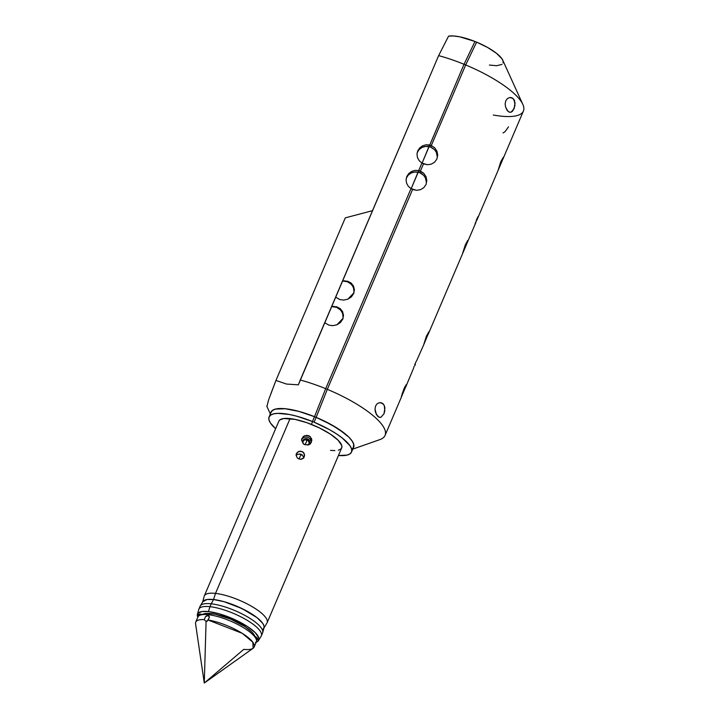 <?xml version="1.0" encoding="UTF-8"?>
<svg xmlns="http://www.w3.org/2000/svg" width="719" height="719" viewBox="0 0 719 719"><rect width="100%" height="100%" fill="white"/><g stroke="black" fill="none" stroke-linecap="round" stroke-linejoin="round"><path stroke-width="1.08" d="M311.291 442.598A5.123 4.907 17.2 0 0 301.665 439.624M311.462 438.428L311.848 440.352L310.374 443.803L308.73 444.809L304.847 444.684L303.175 443.605L301.638 440.172L303.121 436.712L304.775 435.642L308.703 435.66L310.356 436.775L311.848 440.352L310.374 443.803L308.73 444.809L304.847 444.684L303.175 443.605L301.638 440.172L303.121 436.712L304.775 435.642M301.728 439.228L302.016 438.311L301.728 439.228M303.418 440.63L302.663 441.709L304.541 439.902L305.881 439.642L304.541 439.902M309.332 443.506L308.334 440.666L305.881 439.642M303.778 444.27L303.023 443.174L303.005 440.612A3.478 3.334 -162.8 0 1 307.373 438.815A3.478 3.334 -162.8 0 1 307.516 445.088L309.431 443.29L309.422 440.729L308.658 439.624L306.204 438.599L303.751 439.534L303.005 440.612A3.478 3.334 -162.8 0 0 303.346 443.749M296.435 455.163L297.819 454.255L301.09 454.264L299.455 453.941M302.465 455.199L301.09 454.264L303.391 456.592M303.706 458.192L303.391 456.583M304.586 455.352L303.355 458.237L300.371 459.333L297.36 458.075L296.084 455.208L297.315 452.323L300.326 451.128L303.346 452.386L304.263 453.752L304.272 456.933L301.989 459.073L300.371 459.333L297.36 458.075L296.084 455.208L296.39 453.653L298.691 451.433L301.962 451.46L303.346 452.386L304.586 455.352M296.156 454.417L296.39 453.653L296.156 454.417M202.803 601.704A33.281 9.509 23.1 0 1 213.561 599.538L215.502 593.4A34.144 9.751 -156.9 0 0 204.196 596.276L202.542 602.333M263.729 628.433L266.956 623.04A34.144 9.751 -156.9 0 0 251.416 606.216A34.144 9.751 -156.9 0 0 215.502 593.4L213.561 599.538A33.281 9.509 23.1 0 1 247.606 611.483A33.281 9.509 23.1 0 1 263.999 627.813L262.857 629.368M215.502 593.4A34.144 9.751 23.1 0 1 250.868 605.91A34.144 9.751 23.1 0 1 267.135 622.699L341.696 447.883A34.144 9.751 -156.9 0 0 325.437 431.094A34.144 9.751 -156.9 0 0 290.063 418.584L215.502 593.4L290.063 418.584A34.144 9.751 -156.9 0 0 278.891 421.091L204.322 595.907A34.144 9.751 23.1 0 1 215.502 593.4M306.734 435.265L310.356 436.775M307.211 439.911L305.126 444.791L307.22 439.911M330.524 450.391L334.883 450.606M338.289 450.193L340.626 449.186L341.795 447.613L341.759 445.537L338.101 440.199L330.201 433.997L319.281 427.868L306.986 422.745L295.194 419.411L283.681 418.521L279.772 419.941L278.846 421.199M202.776 601.749L207.009 599.529L213.561 599.538L224.139 601.713L236.102 605.91L247.642 611.501L256.998 617.63L262.741 623.364L263.954 625.809L263.999 627.84L263.954 625.809L262.741 623.364L256.998 617.63L242.042 608.58L224.139 601.713L213.561 599.538L211.206 603.798A33.964 9.707 -156.9 0 0 200.089 606.288L198.857 609.182A33.964 9.707 23.1 0 1 209.975 606.683A33.964 9.707 -156.9 0 0 198.732 609.541L197.41 614.377A33.281 9.509 23.1 0 1 208.429 611.572L209.975 606.683L208.429 611.572A33.281 9.509 23.1 0 1 243.435 624.065A33.281 9.509 23.1 0 1 258.597 640.467A33.281 9.509 23.1 0 1 256.234 642.157M301.818 438.842L302.016 438.311M311.327 442.041L309.808 438.536M302.591 438.401L301.495 439.983M256.153 639.119A6.417 1.833 -156.9 0 0 257.429 638.355A6.417 1.833 23.1 0 1 257.384 638.607A6.417 1.833 23.1 0 1 256.153 639.119M254.868 636.279A7.1 2.031 23.1 0 1 257.699 638.796A7.1 2.031 23.1 0 1 256.449 640.036L257.779 639.425L257.51 638.463L254.283 635.938M224.445 616.956L226.063 616.911A7.1 2.031 23.1 0 1 236.335 621.719M199.909 613.954L199.073 614.251A7.1 2.031 23.1 0 0 198.893 615.832L198.516 614.736L200.862 614.161A7.1 2.031 23.1 0 1 202.3 614.412M255.703 638.104L256.117 637.115L255.703 638.104M255.443 642.391L257.717 641.411L258.858 639.874L258.822 637.843L255.254 632.648L247.561 626.591L230.97 617.945L218.998 613.747L208.429 611.572L202.03 611.536L198.219 613.046L197.383 615.949L197.824 617.253A33.281 9.509 23.1 0 1 197.41 614.377M258.597 640.467L261.168 636.171A33.964 9.707 -156.9 0 0 245.7 619.436A33.964 9.707 -156.9 0 0 209.975 606.683L211.206 603.798L209.975 606.683A33.964 9.707 23.1 0 1 245.161 619.131A33.964 9.707 23.1 0 1 261.339 635.83L262.57 632.945A33.964 9.707 -156.9 0 0 246.392 616.237A33.964 9.707 -156.9 0 0 211.206 603.798A33.964 9.707 23.1 0 1 245.853 615.931A33.964 9.707 23.1 0 1 262.696 632.585L264.017 627.75A33.281 9.509 -156.9 0 0 247.507 611.429A33.281 9.509 -156.9 0 0 213.561 599.538A33.281 9.509 -156.9 0 0 202.839 601.65L200.259 605.955A33.964 9.707 23.1 0 1 211.206 603.798L213.561 599.538L207.162 599.502L203.351 601.012M199.073 614.251A7.1 2.031 23.1 0 1 200.862 614.161L203.118 614.619M224.768 616.893A6.417 1.833 -156.9 0 0 224.768 616.902A6.417 1.833 23.1 0 1 224.777 616.893A7.1 2.031 23.1 0 1 226.063 616.911L230.871 618.268L236.551 621.998M199.711 615.347A6.417 1.833 23.1 0 1 199.424 614.35A6.417 1.833 23.1 0 1 199.576 614.143A6.417 1.833 -156.9 0 0 199.711 615.347M207.261 621.189L206.083 621.531L204.268 619.634L205.436 616.776L206.677 615.779L207.971 615.5L209.409 617.217L208.142 620.057L206.083 621.531L204.277 683.05L206.083 621.531L204.268 619.634A31.744 9.068 -156.9 0 0 195.568 623.741L204.277 683.05L243.759 649.365A31.744 9.068 23.1 0 0 254.149 647.037L256.324 641.941A31.744 9.068 -156.9 0 0 241.207 626.33A31.744 9.068 -156.9 0 0 208.312 614.7L210.955 613.568A29.021 8.286 -156.9 0 0 203.639 613.936L200.304 615.113A31.744 9.068 23.1 0 1 208.312 614.7A31.744 9.068 -156.9 0 0 197.923 617.028L195.748 622.124A31.744 9.068 23.1 0 1 204.268 619.634L205.436 616.776L207.971 615.5L209.409 617.217L207.261 621.189M207.971 615.5L209.265 616.516L207.971 615.5L208.312 614.7L207.971 615.5L208.977 616.03M204.277 683.05L253.106 648.286L252.836 642.229L242.24 633.331L208.142 620.057A31.744 9.068 23.1 0 1 240.119 632.046A31.744 9.068 23.1 0 1 254.149 647.037M254.886 636.468L251.776 631.929L245.071 626.653L230.61 619.122L215.314 614.26L207.252 613.379L203.594 613.954M208.312 614.7A31.744 9.068 23.1 0 1 256.054 638.885L254.598 635.677A29.021 8.286 -156.9 0 0 210.955 613.568L208.312 614.7M478.189 216.464L475.025 224.175M402.047 394.03L404.941 386.678L406.514 384.809L401.139 397.661L403.898 388.907L406.19 384.674L405.678 387.074L413.515 368.371M416.678 360.668L423.797 344.59M502.168 160.822L498.051 170.466L500.801 161.712L503.417 157.614L498.051 170.466L500.801 161.712L503.318 157.29L502.581 159.879L523.414 111.041A69.132 19.746 -156.9 0 0 465.687 64.953A69.132 19.746 23.1 0 1 522.83 104.39A69.132 19.746 23.1 0 1 493.315 115.013M466.775 243.822L462.65 253.465L465.4 244.703L468.015 240.604L462.65 253.465M462.65 253.178L465.4 244.703L467.701 240.47L467.179 242.869L475.69 222.935M423.653 344.886L426.412 336.124L428.928 331.702L423.653 344.886L426.412 336.124L429.018 332.025L423.653 344.886M503.039 132.952L505.089 131.64L508.513 126.841M512.458 98.09L510.382 97.496L513.267 98.701L514.471 100.444L514.957 105.783L512.728 110.978L511.092 112.173L509.438 112.227L507.183 110.465L505.538 106.915L505.151 103.887L505.772 100.768L507.452 98.521L509.546 97.568L512.458 98.09M377.754 416.418L375.39 412.059L375.003 409.021L375.624 405.902L377.295 403.656L379.38 402.703L382.31 403.224L384.314 405.579L384.8 410.917L383.964 413.829L380.935 417.308L379.281 417.353L376.388 414.575L375.003 409.021L375.624 405.902L377.295 403.656L379.38 402.703L381.403 402.82L383.119 403.835L380.225 402.631L383.119 403.835L384.314 405.579L384.917 408.006L383.964 413.829L380.935 417.308L378.949 417.236M437.026 158.719A10.417 9.976 17.2 0 0 430.798 147.224L431.328 145.508L434.698 147.772L436.936 151.134L437.727 155.061L436.945 158.908L434.725 162.09L431.4 164.112L427.463 164.732L421.909 163.06L418.719 170.547L423.788 173.351L426.025 176.712L426.816 180.64L426.043 184.486L423.815 187.668L420.498 189.69L416.553 190.31L410.998 188.639L325.68 388.673L314.509 416.687A44.893 12.825 23.1 0 1 316.153 417.362L327.316 389.347A69.132 19.746 -156.9 0 0 325.68 388.673A69.132 19.746 23.1 0 1 327.316 389.347L316.153 417.362A44.893 12.825 23.1 0 1 353.299 447.91L353.721 444.198L352.076 440.9L348.904 437.179L338.523 429.018L324.161 420.966L316.153 417.362L314.095 422.197A44.821 12.807 23.1 0 1 351.528 452.071A44.821 12.807 23.1 0 1 338.442 455.513L347.052 455.109L350.117 453.788L351.654 451.721L351.6 448.989L349.964 445.699L342.226 437.979L336.429 433.836L329.635 429.719L314.095 422.197A44.821 12.807 -156.9 0 0 312.45 421.523L311.543 424.453L312.45 421.523A44.821 12.807 23.1 0 1 314.095 422.197L316.144 417.38A44.821 12.807 -156.9 0 0 314.509 416.705L312.45 421.523L296.812 416.22L289.586 414.521L277.642 413.353L273.364 413.919L270.425 415.24L268.951 417.263L268.987 419.923L270.524 423.105L275.638 428.722A44.803 12.798 23.1 0 1 269.077 416.912A44.803 12.798 23.1 0 1 312.45 421.523L314.509 416.687A44.893 12.825 23.1 0 1 316.153 417.362A44.821 12.807 -156.9 0 0 314.509 416.705L325.68 388.673L314.509 416.687A44.803 12.798 -156.9 0 0 271.135 412.095L269.077 416.912M426.115 184.298A10.417 9.976 17.2 0 0 419.887 172.803L420.417 171.086L423.788 173.351L426.025 176.712L426.816 180.64L426.043 184.486L423.815 187.668L420.498 189.69M522.83 104.39L502.725 60.162A31.582 9.023 -156.9 0 0 476.625 42.151L465.687 64.953L431.328 145.508L434.698 147.772L436.936 151.134L437.727 155.061L436.945 158.908L434.725 162.09L431.4 164.112L427.463 164.732L423.491 163.869L420.417 171.086L423.491 163.869L421.909 163.06L411.16 188.729L418.719 170.547L420.417 171.086L419.887 172.803A10.417 9.976 17.2 0 0 418.188 172.254L411.16 188.729L421.909 163.06L419.213 160.705L417.496 157.668L416.984 154.27L417.739 150.9L419.671 147.97L422.547 145.84L426.008 144.789L431.328 145.508L465.687 64.953A69.132 19.746 -156.9 0 0 464.043 64.279L422.071 163.15L429.629 144.968L431.328 145.508L430.798 147.224A10.417 9.976 17.2 0 0 429.099 146.676L464.043 64.279A69.132 19.746 23.1 0 1 465.687 64.953L476.625 42.151L487.572 47.454L496.443 53.269L501.889 58.715L503.048 61.025L503.084 62.948M352.786 449.114L379.848 439.615A69.132 19.746 -156.9 0 0 327.316 389.347A69.132 19.746 23.1 0 1 385.051 435.435L401.283 397.364M299.032 459.082L301.09 454.264L299.032 459.082M351.528 452.071L353.577 447.263A44.821 12.807 -156.9 0 0 316.144 417.38L331.684 424.911L344.284 433.162L348.85 437.17L352.013 440.891L353.658 444.171L353.712 446.903L352.175 448.971M416.553 190.31L412.589 189.448L327.316 389.347L412.589 189.448L410.998 188.639L325.68 388.673L410.998 188.639L408.302 186.284L406.594 183.246L406.073 179.849L406.828 176.479L408.76 173.549L411.636 171.419L415.097 170.367L418.719 170.547L421.909 163.06L419.213 160.705L417.496 157.668L416.984 154.27L417.739 150.9L419.671 147.97L422.547 145.84L426.008 144.789L429.629 144.968L429.099 146.676A10.417 9.976 17.2 0 0 417.2 152.59M507.902 111.283L505.538 106.915L505.151 103.887L505.772 100.768L507.452 98.521L509.546 97.568L511.56 97.685L513.267 98.701L515.074 102.871L514.112 108.704L511.092 112.173L509.097 112.101M405.678 387.074L401.454 396.097M415.402 364.254L414.755 365.782M476.913 220.059L498.186 170.169M270.632 394.363L275.952 380.432L345.3 217.857L372.496 210.667L345.3 217.857L275.952 380.432L286.486 384.054L298.358 384.827L300.263 380.018A69.132 19.746 23.1 0 1 325.68 388.673A69.132 19.746 -156.9 0 0 300.263 380.018L438.635 55.624L448.53 36.184L438.635 55.624A69.132 19.746 23.1 0 1 464.043 64.279L474.98 41.486A31.582 9.023 -156.9 0 0 448.53 36.184L453.356 35.95L459.702 36.813L474.98 41.486L464.043 64.279L474.98 41.486A31.582 9.023 23.1 0 1 476.625 42.151A31.582 9.023 -156.9 0 0 474.98 41.486L464.043 64.279A69.132 19.746 -156.9 0 0 438.635 55.624L298.358 384.827L286.486 384.054L275.952 380.432L268.591 399.944L267.028 406.028L268.591 399.944M502.006 64.404L496.685 65.717L489.396 65.052M306.636 440.343L305.224 439.704M414.737 364.605L416.373 361.064M413.713 367.616L414.099 366.384M476.248 220.4L477.874 216.868M475.223 223.411L475.61 222.189M426.349 182.168L425.531 178.321M423.266 175.032L419.887 172.803A10.417 9.976 17.2 0 0 406.289 178.168M437.251 156.589L436.442 152.743M434.177 149.453L430.798 147.224A10.417 9.976 17.2 0 0 429.099 146.676L425.495 146.451L422.053 147.431L419.195 149.498L417.272 152.401M353.757 293.361A10.417 9.976 17.2 0 0 347.538 281.794L347.708 281.246L351.115 283.034L353.487 286.036L354.404 289.775L353.64 293.631L351.339 296.938L347.87 299.185L343.844 300.075L339.88 299.598L335.629 297.172L342.532 280.994L347.708 281.246L351.115 283.034L353.487 286.036L353.991 292.696L347.87 299.185L343.844 300.075L339.88 299.598L335.629 297.172L342.532 280.994L345.156 280.814M342.846 318.939A10.417 9.976 17.2 0 0 336.627 307.373L336.798 306.824L340.204 308.613L342.586 311.615L343.493 315.353L342.738 319.209L340.429 322.516L336.959 324.763L332.933 325.653L328.969 325.177L324.718 322.75L331.621 306.573L336.798 306.824L340.204 308.613L342.586 311.615L343.08 318.274L336.959 324.763L332.933 325.653L328.969 325.177L324.718 322.75L331.621 306.573L334.245 306.393M336.393 306.707L336.627 307.373A10.417 9.976 17.2 0 0 331.621 306.573L336.627 307.373L340.006 309.61M347.313 281.129L347.538 281.794A10.417 9.976 17.2 0 0 342.532 280.994L347.538 281.794L350.917 284.032M271 412.454L272.483 410.432L275.413 409.111L285.173 408.743L298.861 411.403L314.509 416.714A44.893 12.825 23.1 0 0 270.82 412.823L272.402 410.396L275.341 409.066L285.119 408.698L298.834 411.367L314.509 416.705L325.68 388.673L410.998 188.639L408.302 186.284L406.594 183.246L406.073 179.849L406.828 176.479L408.76 173.549L411.636 171.419L415.097 170.367L418.719 170.547L418.188 172.254L414.584 172.03L411.142 173.009L408.284 175.077L406.361 177.979M257.33 637.987L257.699 638.796M428.191 334.29L462.793 253.169M270.335 413.964L266.767 406.118"/></g></svg>
